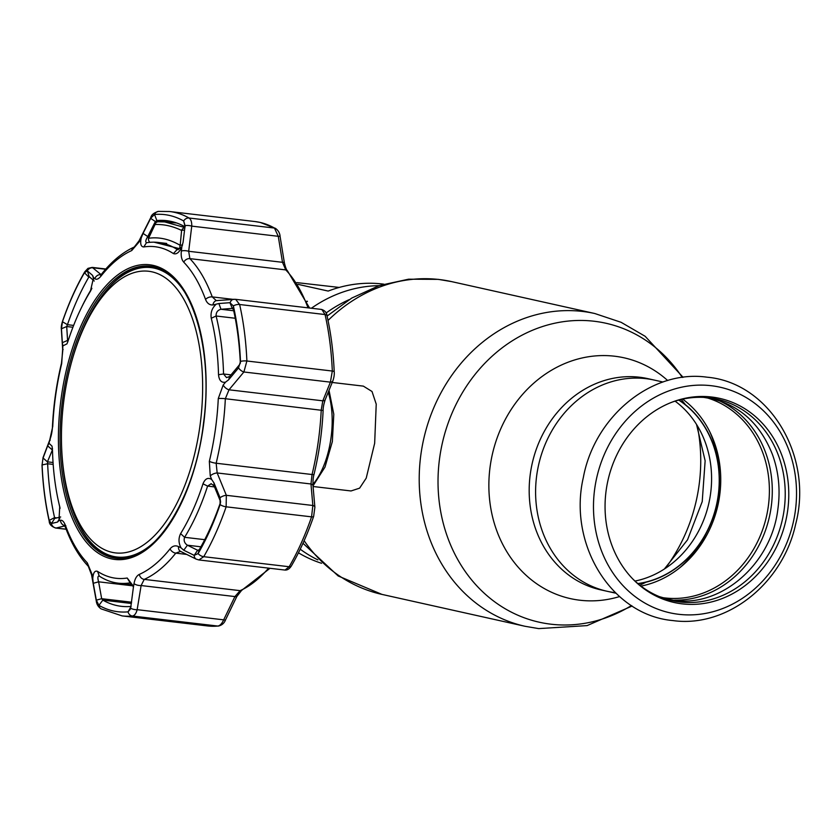 <?xml version="1.0" encoding="UTF-8"?>
<svg xmlns="http://www.w3.org/2000/svg" width="840" height="840" viewBox="0 0 840 840"><rect width="100%" height="100%" fill="white"/><g stroke="black" fill="none" stroke-linecap="round" stroke-linejoin="round"><path stroke-width="1.26" d="M662.97 382.022L647.776 378.63A108.192 94.353 102.6 0 0 639.471 377.223A108.192 94.353 102.6 0 0 531.184 468.447A108.192 94.353 102.6 0 0 600.716 589.848L607.121 591.276A108.192 94.353 -77.4 0 1 537.6 469.875A108.192 94.353 -77.4 0 1 645.887 378.651A108.192 94.353 -77.4 0 1 654.192 380.058A108.192 94.353 102.6 0 0 645.887 378.651A108.192 94.353 102.6 0 0 537.6 469.875A108.192 94.353 102.6 0 0 607.121 591.276A108.192 94.353 102.6 0 0 615.332 592.673M317.856 559.871A143.451 125.097 -77.4 0 1 300.227 549.202A143.451 125.097 102.6 0 0 317.856 559.871M311.399 308.238A143.451 125.097 -77.4 0 1 378.956 285.663A143.451 125.097 102.6 0 0 311.399 308.238M678.731 400.082A98.773 86.142 -77.4 0 1 716.53 504.808A98.773 86.142 -77.4 0 1 637.844 583.569M634.998 581.059A98.773 86.142 102.6 0 0 708.887 503.097A98.773 86.142 102.6 0 0 675.087 401.142M638.033 583.726A98.963 86.299 102.6 0 0 718.274 496.156A98.963 86.299 102.6 0 0 678.972 400.019M313.079 486.507L351.036 490.959L359.615 488.156L366.219 478.139L374.661 443.257L376.226 404.145L372.015 391.493L363.353 386.127L332.209 382.463M682.668 399.137A102.543 89.428 -77.4 0 1 717.938 505.124A102.543 89.428 -77.4 0 1 641.004 586.1M682.196 603.855A104.559 91.182 -77.4 0 1 633.423 579.621A104.559 91.182 -77.4 0 1 607.919 480.596A104.559 91.182 -77.4 0 1 673.05 401.782A104.559 91.182 -77.4 0 1 711.638 397.016A104.559 91.182 -77.4 0 1 787.595 511.088A104.559 91.182 -77.4 0 1 682.196 603.855M672.021 402.171A103.205 90.006 -77.4 0 1 709.086 397.834A103.205 90.006 -77.4 0 1 784.056 510.426A103.205 90.006 -77.4 0 1 680.033 601.986A103.205 90.006 -77.4 0 1 632.657 578.833M321.552 563.283A143.451 125.097 -77.4 0 1 298.452 552.815M297.948 284.33L328.199 291.07A143.451 125.097 -77.4 0 1 382.557 284.004A143.451 125.097 -77.4 0 1 383.754 284.151M306.989 301.613A143.451 125.097 -77.4 0 1 307.44 301.34L306.81 301.193M339.203 287.438L296.835 282.608M239.285 364.98L240.324 363.216A194.156 94.626 -83.3 0 0 233.394 309.341L232.008 308.417L220.994 309.267C217.634 310.128 215.996 312.375 216.101 315.998A171.528 83.601 96.7 0 1 223.545 373.989L226.527 377.601L229.635 376.509L239.285 364.98L238.539 367.909A5.659 2.845 40.1 0 0 243.894 371.983L229.005 389.802L225.341 398.717A171.528 83.601 96.7 0 1 216.164 463.239L217.172 472.962L226.338 495.317L226.139 506.814A203.574 99.225 96.7 0 1 203.742 556.689L289.17 566.738A3.769 2.184 30.1 0 0 291.354 565.981C289.495 568.869 287.375 570.234 285.012 570.066L289.17 566.738A203.574 99.225 -83.3 0 0 311.567 516.852L312.848 505.481L310.979 483.987L312.05 474.516A171.528 83.601 -83.3 0 0 321.227 409.983L322.812 400.827L330.404 382.147L332.315 371.038A203.574 99.225 -83.3 0 0 325.059 314.548L321.856 309.488L321.058 309.467L321.856 309.488M235.652 299.355L234.549 299.292L235.652 299.355L239.631 304.51A203.574 99.225 96.7 0 1 246.887 361.001L243.894 371.983L330.404 382.147A3.769 2.489 21.9 0 0 332.861 380.846L332.861 380.846C334.026 377.465 334.478 374.462 334.215 371.847L334.215 371.847C333.344 351.907 330.939 333.207 327.002 315.745L327.002 315.745C326.76 312.701 324.975 310.601 321.636 309.445L235.347 299.303L216.594 300.584M232.344 308.438L229.908 302.694L218.883 303.524L212.909 304.973C209.517 305.119 207.06 303.272 205.548 299.418A5.659 3.56 -20.2 0 1 212.258 296.909L216.195 300.531L217.549 300.615L216.195 300.531M105.84 269L92.222 267.404L101.178 274.68M205.548 299.418A166.982 81.386 -83.3 0 0 183.75 262.164C181.619 259.76 180.821 256.053 181.356 251.034L181.828 246.992C179.225 252.525 176.41 254.709 173.397 253.565A166.918 81.354 -83.3 0 0 158.991 247.391A166.918 81.354 -83.3 0 0 143.777 246.96C140.889 246.803 140.038 243.789 141.215 237.941L139.346 241.668L131.712 250.561A166.982 81.386 -83.3 0 0 100.979 276.119C98.532 279.09 96.485 279.941 94.847 278.659L93.555 277.568L90.384 291.344A166.918 81.354 -83.3 0 0 81.186 308.165A166.918 81.354 -83.3 0 0 68.008 341.166L66.938 343.885L62.885 345.87L61.677 363.636A166.982 81.386 -83.3 0 0 52.742 426.447L49.014 443.279L52.017 446.145L52.49 450.272A166.918 81.354 -83.3 0 0 58.474 501.386A166.918 81.354 -83.3 0 0 59.735 506.699L58.958 520.632L60.459 520.285C62.339 519.96 64.008 521.724 65.468 525.557A166.982 81.386 -83.3 0 0 87.276 562.821L92.011 574.224L92.767 578.413C93.24 572.628 94.857 570.297 97.598 571.41A166.918 81.354 -83.3 0 0 112.004 577.595A166.918 81.354 -83.3 0 0 127.218 578.014L133.13 585.837L133.371 587.454L134.022 583.59C134.904 578.781 136.657 575.726 139.303 574.413A166.982 81.386 -83.3 0 0 170.047 548.867C172.547 545.895 175.382 545.139 178.521 546.599L181.041 547.837C178.5 543.06 178.353 538.325 180.611 533.631A166.918 81.354 -83.3 0 0 202.986 483.808C205.18 478.58 208.089 477.162 211.712 479.535L210.252 475.933L209.339 461.349A166.982 81.386 -83.3 0 0 218.285 398.528L223.198 385.004L225.572 382.127C221.487 383.008 219.135 380.531 218.516 374.703A166.918 81.354 -83.3 0 0 211.26 318.276C210.441 312.879 211.901 308.375 215.628 304.773M181.681 247.349L183.078 242.309L185.094 225.656L183.666 220.983A199.92 97.44 -83.3 0 0 169.428 215.428A199.92 97.44 -83.3 0 0 154.539 214.494L150.853 218.022L143.052 233.394L147.756 236.554C145.52 240.209 145.184 242.267 146.748 242.718A171.528 83.601 96.7 0 1 158.267 242.456A171.528 83.601 96.7 0 1 162.393 243.149A171.528 83.601 96.7 0 1 177.188 249.501L181.912 246.771M184.958 226.758A194.156 94.626 -83.3 0 0 171.318 221.456A194.156 94.626 -83.3 0 0 166.646 220.658A194.156 94.626 -83.3 0 0 156.859 220.553L155.347 221.519L150.675 218.369M176.201 222.821L156.859 220.553L154.539 214.494A5.659 4.914 -95.3 0 1 158.477 211.397L158.477 211.397C153.93 212.762 151.379 214.809 150.811 217.539L139.072 240.797L134.243 247.044C122.598 252.336 111.71 261.334 101.588 274.06L100.433 275.237L101.861 275.048M178.521 546.599A5.659 4.305 -63.5 0 0 180.547 551.365L196.266 559.167A5.659 4.274 -63.7 0 1 194.197 555.366L198.114 553.591A199.92 97.44 -83.3 0 0 220.112 504.609A5.659 2.016 -161 0 0 226.139 506.814L311.567 516.852A3.769 1.344 19 0 0 313.645 516.359L314.885 507.255A3.769 2.236 -4.8 0 0 312.848 505.481L226.338 495.317A5.659 2.468 157.5 0 0 220.059 497.763L213.99 482.927L214.074 485.835L211.05 483.672M211.239 483.693L207.596 486.098A171.528 83.601 96.7 0 1 184.601 537.306C183.519 540.593 184.464 543.239 187.415 545.212L197.589 550.252L194.197 555.366M133.256 586.562L129.738 582.908A171.528 83.601 96.7 0 1 118.22 583.17A171.528 83.601 96.7 0 1 114.093 582.466A171.528 83.601 96.7 0 1 99.298 576.125L98.847 575.946M130.179 582.928L127.218 578.014M98.942 575.957C97.681 576.219 97.566 578.172 98.616 581.816L101.672 598.689L102.837 600.117A194.156 94.626 -83.3 0 0 121.317 606.312A194.156 94.626 -83.3 0 0 130.935 606.438M52.5 448.319L52.038 449.715L47.649 445.862L42.966 458.304L42.095 464.93A199.92 97.44 -83.3 0 0 49.213 520.401L51.345 523.53L57.446 522.091L58.958 520.632M89.156 276.528L88.798 277.127A194.156 94.626 -83.3 0 0 67.442 324.692L66.696 326.529L61.457 328.766L62.339 342.678L67.589 340.399L67.652 342.216M72.922 327.254L66.696 326.529L67.589 340.399L68.239 340.483M62.339 342.678L62.885 345.87M81.186 308.165L82.436 305.603A171.528 83.601 96.7 0 1 91.833 288.404M93.681 279.121L92.558 275.373L93.545 277.515M92.558 275.373L87.308 270.848L84.462 272.748A199.92 97.44 -83.3 0 0 62.465 321.731L61.457 328.766M94.258 281.022L89.135 276.57L87.423 270.942M60.071 508.316A171.528 83.601 96.7 0 1 59.094 504.157L58.474 501.386M59.766 518.417L57.446 522.091M64.68 525.641A5.659 5.282 -103.4 0 1 60.459 520.285M65.436 525.777L56.207 528.003A5.659 5.303 -103.8 0 1 51.345 523.53M66.129 529.168L55.608 528.024C51.366 526.46 49.224 524.149 49.213 521.115L49.213 521.115A5.659 2.898 -12.7 0 1 49.213 520.401L54.569 517.629L54.715 518.417L60.68 516.968M49.213 521.115C45.287 503.706 42.893 485.069 42.021 465.203L43.123 457.391A5.659 3.78 20.5 0 0 42.966 458.304M49.014 443.279L47.649 445.862M50.169 440.255A5.659 3.759 -158.9 0 1 50.253 438.617L43.123 457.391M43.06 458.02L47.439 461.843L47.649 463.754A194.156 94.626 -83.3 0 0 54.569 517.629L56.847 517.892M52.468 449.768L47.439 461.843L53.046 462.504M51.482 523.499L54.306 519.057M180.547 551.365L175.791 553.14A171.528 83.601 96.7 0 1 144.218 579.39L141.12 585.543L137.161 609.672A5.659 2.363 -170.9 0 1 130.651 608.192L133.371 587.454M131.418 603.477L102.837 600.117L98.91 605.356A199.92 97.44 -83.3 0 0 128.037 611.846L130.452 609.021M131.628 602.207L101.672 598.689L96.338 600.17L98.91 605.356A5.659 4.841 -60.4 0 0 101.136 608.885L122.115 615.899A203.574 99.225 96.7 0 0 132.384 616.014A5.659 4.914 -95.3 0 1 128.037 611.846L131.114 606.428M132.951 585.848L98.616 581.816L93.261 583.296L96.338 600.17M236.806 596.537A3.769 1.008 25.6 0 1 234.916 596.568L223.671 619.836L137.161 609.672C136.133 613.536 134.536 615.657 132.384 616.014L217.812 626.052C219.996 625.706 221.949 623.626 223.671 619.836A3.769 0.987 26 0 0 225.55 619.836L236.806 596.537L241.553 590.447L269.987 568.302M101.136 608.885C98.248 606.952 96.621 604.275 96.254 600.841A5.659 0.966 -10.4 0 1 96.411 600.558M139.303 574.413A5.659 4.746 -114.1 0 0 144.218 579.39L240.103 590.657L234.916 596.568L141.12 585.543A5.659 2.341 -170.5 0 1 134.022 583.59M218.285 398.528A5.659 0.693 -177.3 0 1 225.341 398.717L323.127 410.487C323.032 407.82 323.746 404.177 325.258 399.556L325.258 399.556A3.769 2.478 22.4 0 1 322.812 400.827L229.005 389.802A5.659 2.867 -140.3 0 1 223.198 385.004M314.885 507.255L313.005 485.73A3.769 2.226 -5.2 0 0 310.979 483.987L217.172 472.962A5.659 2.499 157.9 0 0 210.252 475.933M198.398 550.347L197.589 550.252L199.164 549.853L198.114 553.591A5.659 3.276 -149.9 0 0 203.742 556.689L198.881 559.944L196.266 559.167M199.164 549.853A194.156 94.626 -83.3 0 0 220.532 502.278L220.112 504.609L220.059 497.763M213.99 482.927L211.712 479.535M220.605 501.963L219.922 497.427M220.017 500.304L214.074 485.835M181.041 547.837L183.771 550.231L187.415 545.212L200.907 546.798M183.771 550.231L193.966 555.25M143.052 233.394L141.215 237.941M146.465 242.718L143.777 246.96M157.773 221.812L155.347 221.519L147.756 236.554L148.859 236.68M255.066 221.56L260.253 222.442L275.52 228.407C278.366 230.496 279.899 233.226 280.108 236.586L284.34 262.615A3.769 0.693 171 0 0 282.492 262.311L278.26 236.303L274.459 228.06A203.574 99.225 -83.3 0 0 259.959 222.401A203.574 99.225 -83.3 0 0 255.066 221.56L169.638 211.523A203.574 99.225 96.7 0 1 174.531 212.352A203.574 99.225 96.7 0 1 189.021 218.012C190.953 219.282 191.856 221.991 191.751 226.128L188.685 251.286L189.872 258.636A171.528 83.601 96.7 0 1 212.258 296.909L232.922 299.334M308.028 307.839A171.528 83.601 -83.3 0 0 285.757 269.903L282.492 262.311L188.685 251.286A5.659 1.88 6.7 0 0 181.356 251.034M280.108 236.586A3.769 0.683 170.6 0 0 278.26 236.303L191.751 226.128A5.659 1.901 7.1 0 0 185.094 225.656M218.883 303.524L220.994 309.267L233.709 310.758M238.539 367.909L240.492 361.41A199.92 97.44 -83.3 0 0 233.363 305.928L229.908 302.694M225.572 382.127L228.679 379.743L229.635 376.509M228.679 379.743L238.319 368.183M230.16 302.683A5.659 4.358 -94.4 0 1 233.803 299.271M212.909 304.973A5.659 4.389 -94.5 0 1 216.793 300.584M139.346 241.668A5.659 1.449 -153.4 0 1 139.072 240.797M94.847 278.659A5.659 5.198 -49.4 0 1 101.073 274.659M87.308 270.848A5.659 5.208 -48.8 0 1 93.23 267.803L105.609 269.262M61.446 328.451A5.659 3.402 176.5 0 0 61.352 329.196L62.748 350.69L61.477 363.195C56.511 383.922 53.498 405.069 52.448 426.647C52.405 429.345 51.713 434.564 50.253 438.617M63.116 349.325A5.659 3.392 176 0 0 62.748 350.69M92.767 578.413L93.261 583.296M96.254 600.841L91.539 574.739A5.659 0.987 -10 0 1 92.011 574.224M158.477 221.781L164.703 221.917L184.863 227.556M184.842 227.766A3.769 3.192 115.7 0 0 181.608 230.444C172.683 226.128 163.832 224.165 155.053 224.522A3.769 3.329 -92.3 0 1 158.12 221.781L164.703 221.917M149.929 242.329A3.769 3.329 81.9 0 1 148.565 238.277A3.769 1.008 24.9 0 1 148.386 237.699L154.865 223.923A3.769 0.987 25.4 0 0 155.053 224.522L148.565 238.277C158.991 236.786 169.533 239.127 180.18 245.322L181.608 230.444A3.769 1.208 5.8 0 1 184.537 230.202M180.327 248.566A3.769 3.15 120.2 0 1 180.18 245.322A3.769 1.186 5.3 0 1 182.501 245.059M153.993 242.172L180.033 248.808M200.424 422.268A141.792 69.111 -83.3 0 0 157.794 273.672A141.792 69.111 -83.3 0 0 69.92 368.298A141.792 69.111 -83.3 0 0 63.672 401.898A141.792 69.111 -83.3 0 0 61.457 440.265A141.792 69.111 -83.3 0 0 123.953 552.846A141.792 69.111 -83.3 0 0 200.424 422.268M69.92 368.298L70.161 367.322A145.709 71.022 96.7 0 1 151.022 267.603A145.709 71.022 96.7 0 1 185.871 294.084M166.362 272.202A145.709 71.022 -83.3 0 0 152.975 267.834L151.022 267.603M157.048 539.343A145.709 71.022 96.7 0 1 117.002 557.025A145.709 71.022 96.7 0 1 61.467 441.273L61.457 440.265M117.002 557.025L118.965 557.256A145.709 71.022 -83.3 0 0 132.993 556.111M327.075 316.071L351.803 298.043L379.334 285.548L408.566 279.195L438.302 279.363L451.679 281.631A160.22 139.724 102.6 0 0 439.383 279.542A160.22 139.724 102.6 0 0 328.02 320.471M304.132 540.729A160.22 139.724 102.6 0 0 381.98 594.405L338.195 575.977L302.988 543.28M683.099 377.318L645.13 336.284L621.106 322.308L594.825 313.53A160.22 139.724 102.6 0 0 582.529 311.441A160.22 139.724 102.6 0 0 422.173 446.534A160.22 139.724 102.6 0 0 525.126 626.304L538.692 628.603L587.097 625.601L632.131 606.029M682.259 377.433A153.153 133.56 102.6 0 0 594.143 321.248A153.153 133.56 102.6 0 0 439.761 457.118A153.153 133.56 102.6 0 0 551.019 624.204A153.153 133.56 102.6 0 0 631.418 605.567M667.674 380.531A123.354 107.573 102.6 0 0 614.597 356.213A123.354 107.573 102.6 0 0 490.266 465.644A123.354 107.573 102.6 0 0 579.873 600.222A123.354 107.573 102.6 0 0 619.532 596.578M679.697 567.819A108.192 94.353 102.6 0 0 706.314 533.033M719.26 474.905A108.192 94.353 102.6 0 0 709.937 432.106M349.01 299.723A143.451 125.097 102.6 0 0 326.078 313.005M666.12 567.389A160.22 139.724 102.6 0 0 697.462 426.741M706.892 397.793A102.543 89.428 -77.4 0 1 766.889 514.553A102.543 89.428 -77.4 0 1 664.871 597.933A102.543 89.428 -77.4 0 1 662.372 597.597M718.935 400.617A103.866 90.584 -77.4 0 1 769.45 516.6A103.866 90.584 -77.4 0 1 674.468 600.159M678.741 614.303A115.552 100.769 -77.4 0 1 594.794 488.229A115.552 100.769 -77.4 0 1 711.27 385.718A115.552 100.769 -77.4 0 1 795.218 511.791A115.552 100.769 -77.4 0 1 678.741 614.303M312.921 484.365A62.706 30.566 -83.3 0 0 328.23 392.301M327.002 315.745A3.769 1.932 -12.7 0 0 325.059 314.548L239.631 304.51A5.659 2.898 -12.7 0 0 233.363 305.928L233.394 309.341M185.136 226.853L183.666 220.983A5.659 4.841 -60.4 0 1 189.021 218.012L274.459 228.06A3.769 3.224 119.6 0 1 275.52 228.407M111.395 558.852A148.355 72.303 96.7 0 1 61.415 396.322A148.355 72.303 96.7 0 1 153.163 265.377A148.355 72.303 96.7 0 1 203.133 427.896A148.355 72.303 96.7 0 1 111.395 558.852M153.783 266.795A147 71.652 -83.3 0 0 151.074 266.312A147 71.652 -83.3 0 0 62.612 399.504A147 71.652 -83.3 0 0 112.529 557.624A147 71.652 -83.3 0 0 116.76 558.296C153.101 564.029 195.027 499.663 203.574 422.541C214.064 346.395 189.913 272.695 153.846 266.816L151.074 266.312M117.642 558.369A146.969 71.631 96.7 0 1 114.314 557.792A146.969 71.631 96.7 0 1 77.7 522.322M115.731 556.857A145.834 71.085 -83.3 0 0 131.492 556.615M165.018 271.362A145.834 71.085 -83.3 0 0 156.503 268.296A145.834 71.085 -83.3 0 0 149.751 267.477M173.397 253.565L177.188 249.501L178.416 249.638M214.526 486.917L207.596 486.098L202.986 483.808M130.399 582.992L129.738 582.908M89.912 277.252L88.798 277.127L84.462 272.748A5.659 3.276 -149.9 0 1 84.725 271.856L84.725 271.856C76.209 286.556 68.806 303.051 62.496 321.353L62.496 321.353C61.467 324.66 61.079 327.274 61.352 329.196M90.384 291.344L91.886 288.32M73.636 325.416L67.442 324.692L62.465 321.731A5.659 2.016 -161 0 1 62.496 321.353M59.934 507.602L59.735 506.699M91.539 574.739L88.316 566.297C79.013 556.5 71.389 543.512 65.436 527.331L65.436 527.331A5.659 3.56 -20.2 0 1 65.468 525.557M42.021 465.203A5.659 1.554 -2.5 0 1 42.095 464.93L47.649 463.754L53.172 464.405M99.298 576.125L97.598 571.41M186.69 554.421L175.791 553.14A5.659 3.885 -141.4 0 1 170.047 548.867M313.005 485.73C312.869 480.732 313.215 476.921 314.044 474.296A3.769 0.788 13.5 0 1 312.05 474.516L216.164 463.239A5.659 1.176 -166.5 0 1 209.339 461.349M180.611 533.631L184.601 537.306L204.729 539.669M183.75 262.164A5.659 4.578 -43.8 0 1 189.872 258.636L285.757 269.903A3.769 3.056 -43.8 0 1 287.385 270.69L287.385 270.69C286.387 269.881 285.369 267.183 284.34 262.615M240.324 363.216L240.492 361.41A5.659 1.554 -2.5 0 1 246.887 361.001L332.315 371.038A3.769 1.04 -2.5 0 1 334.215 371.847M313.645 516.359L313.645 516.359C307.314 534.723 299.891 551.26 291.354 565.981L291.354 565.981M268.601 568.134A171.528 83.601 -83.3 0 1 240.103 590.657A3.769 3.16 65.9 0 0 241.553 590.447M218.411 626.062L207.543 625.937A203.574 99.225 -83.3 0 0 217.812 626.052A3.769 3.276 84.7 0 0 218.411 626.062L218.411 626.062C221.907 625.254 224.291 623.175 225.55 619.836M235.253 318.255L216.101 315.998L211.26 318.276M218.516 374.703L223.545 373.989L231.011 374.861M131.712 250.561A5.659 4.746 -114.1 0 1 134.243 247.044M100.979 276.119A5.659 3.885 -141.4 0 1 101.588 274.06M104.738 292.246A146.969 71.631 96.7 0 1 151.956 266.448M88.316 566.297A5.659 4.578 -43.8 0 1 87.276 562.821M381.98 594.405L525.126 626.304M639.849 585.207L645.908 582.236M664.325 569.058L687.529 539.826L702.219 501.617L705.138 460.782L696.538 424.463M685.461 404.712L681.25 399.452M451.679 281.631L594.825 313.53M615.909 593.229L607.121 591.276M706.976 377.181C651.588 369.338 594.531 416.493 583.327 477.561C567.829 544.142 611.341 615.174 672.882 620.571C727.01 628.173 782.964 583.401 795.679 524.076C813.519 456.572 769.86 382.62 706.976 377.181M703.71 397.383L712.194 398.78C740.334 405.783 760.368 424.253 772.327 454.199C778.67 471.544 780.528 489.815 777.893 509.03C771.078 567.21 715.627 611.562 667.59 598.952L659.316 596.621M329.028 390.348L333.795 414.257L332.346 441.609L324.996 467.103L313.016 485.846M65.436 527.331L64.323 525.115L65.846 525.735M132.384 584.84L118.22 583.17M182.427 245.291L181.041 245.133M166.677 243.442L158.267 242.456M309.582 308.028L287.385 270.69M325.258 399.556L332.861 380.846M314.044 474.296C319.043 453.453 322.077 432.191 323.127 410.487M285.012 570.066L198.881 559.944M169.638 211.523L158.477 211.397M92.222 267.404L87.98 268.359L84.725 271.856M66.171 529.263L55.65 528.034M207.543 625.937L122.115 615.899M176.726 222.999L164.923 221.939M158.12 221.781A3.769 3.769 0 0 0 154.865 223.923"/></g></svg>

